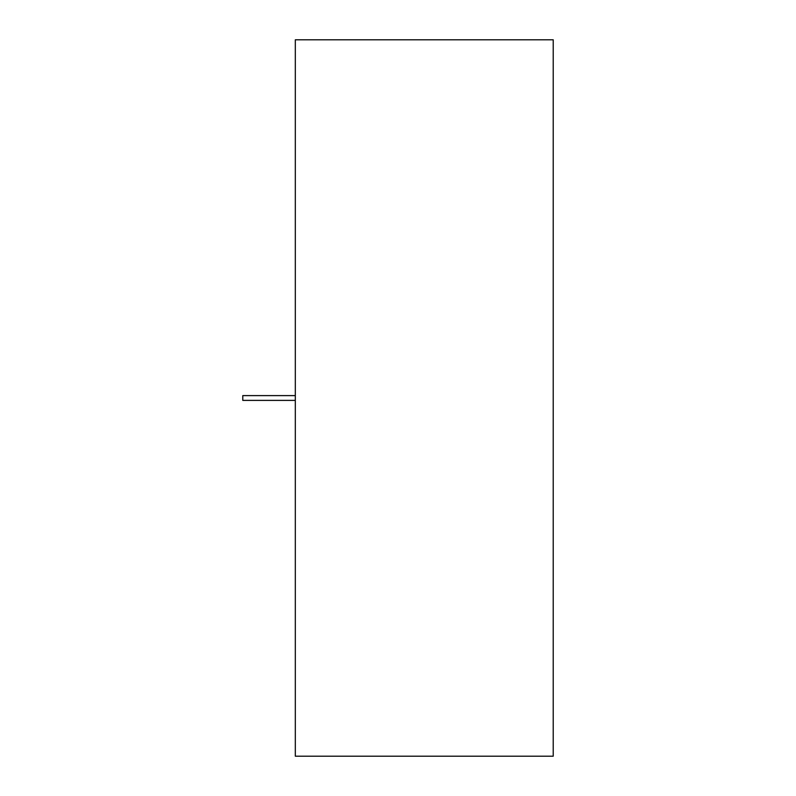 <?xml version="1.0" encoding="UTF-8"?>
<svg xmlns="http://www.w3.org/2000/svg" width="796" height="796" viewBox="0 0 796 796"><rect width="100%" height="100%" fill="white"/><g stroke="black" fill="none" stroke-linecap="round" stroke-linejoin="round"><path stroke-width="1.19" d="M295.316 39.8L295.316 756.2L553.22 756.2L295.316 756.2L295.316 39.8L553.22 39.8L553.22 756.2L553.22 39.8L295.316 39.8M295.316 395.612L242.78 395.612L242.78 400.388L295.316 400.388"/></g></svg>
